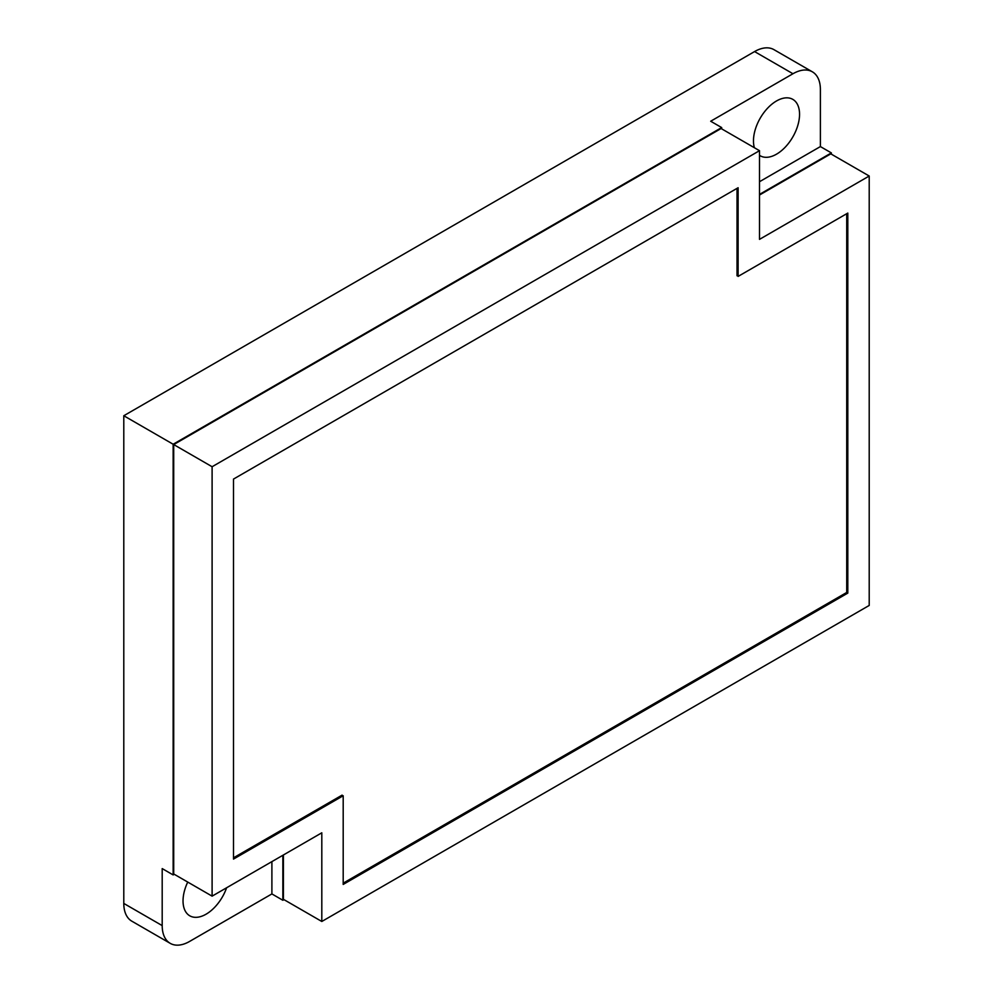 <?xml version="1.0" encoding="UTF-8"?>
<svg xmlns="http://www.w3.org/2000/svg" width="993" height="993" viewBox="0 0 993 993"><rect width="100%" height="100%" fill="white"/><g stroke="black" fill="none" stroke-linecap="round" stroke-linejoin="round"><path stroke-width="1.49" d="M721.663 128.842L721.663 127.576L173.154 444.243L173.154 874.932L162.194 868.59L162.194 925.6A38.789 22.392 120 0 0 170.225 943.35A38.789 22.392 120 0 0 189.613 941.426L271.896 893.923L271.896 861.626M282.856 855.296L282.856 900.266L271.896 893.923M282.856 900.266L283.961 899.633M781.987 182.042L781.987 181.409M831.364 154.176L831.364 152.91L820.392 146.579L820.392 89.569A38.789 22.392 120 0 0 812.361 71.819A38.789 22.392 120 0 0 792.96 73.743L710.69 121.233L721.663 127.576M792.96 73.743L754.568 51.574A38.789 22.392 -60 0 1 773.957 49.65L812.361 71.819M754.568 51.574L123.79 415.744L173.154 444.243M170.225 943.35L131.833 921.181A38.789 22.392 -60 0 1 123.79 903.431L123.79 415.744M226.615 887.767A32.583 18.805 -60 0 1 189.775 915.807A32.583 18.805 -60 0 1 183.035 900.899A32.583 18.805 -60 0 1 187.739 882.069M173.154 874.932L174.259 874.299M759.508 181.719L820.392 146.579M710.69 133.906L710.69 134.539M754.37 147.734A32.583 18.805 -60 0 1 753.476 140.869A32.583 18.805 -60 0 1 767.688 108.088A32.583 18.805 -60 0 1 792.799 99.362A32.583 18.805 -60 0 1 799.551 114.269A32.583 18.805 -60 0 1 785.326 147.063A32.583 18.805 -60 0 1 760.216 155.789A32.583 18.805 -60 0 1 759.508 155.342M831.364 152.91L759.508 194.392M759.508 150.688L759.508 239.363L869.21 176.022L869.21 605.445L321.806 921.479L321.806 832.804L212.105 896.145L212.105 466.735L759.508 150.688L721.104 128.519L173.713 444.566L212.105 466.735M233.492 479.085L233.492 859.094L343.193 795.753L343.193 884.428L847.811 593.094L847.811 213.073L738.109 276.414L738.109 187.739L233.492 479.085M759.508 195.025L830.806 153.853L869.21 176.022M846.719 213.706L846.719 592.461L847.811 593.094M173.713 444.566L173.713 873.977L212.105 896.145M283.402 854.973L283.402 899.31L321.806 921.479M300.407 820.454L299.315 819.821M738.109 227.012L737.017 226.379M737.017 188.372L737.017 275.781L738.109 275.148M846.719 592.461L343.193 883.162M342.101 796.386L342.101 795.12L233.492 857.828M162.194 925.6L123.79 903.431"/></g></svg>

